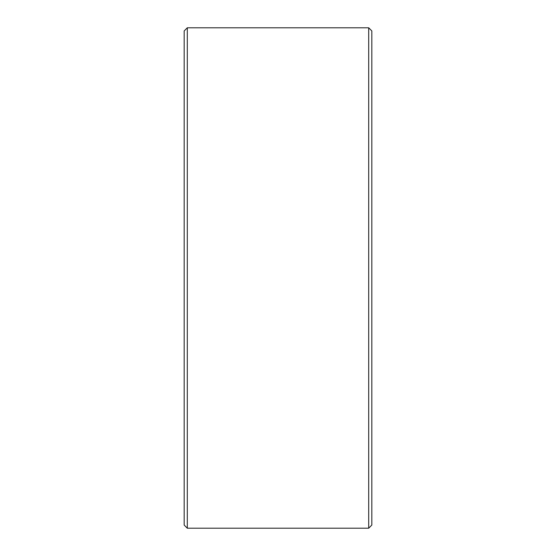<?xml version="1.0" encoding="UTF-8"?>
<svg xmlns="http://www.w3.org/2000/svg" width="556" height="556" viewBox="0 0 556 556"><rect width="100%" height="100%" fill="white"/><g stroke="black" fill="none" stroke-linecap="round" stroke-linejoin="round"><path stroke-width="0.83" d="M371.825 30.927L371.825 525.072L368.697 528.2L368.697 27.8L371.825 30.927M187.302 528.2L184.175 525.072L184.175 30.927L187.302 27.8L187.302 528.2L368.697 528.2M187.302 27.8L368.697 27.8"/></g></svg>
